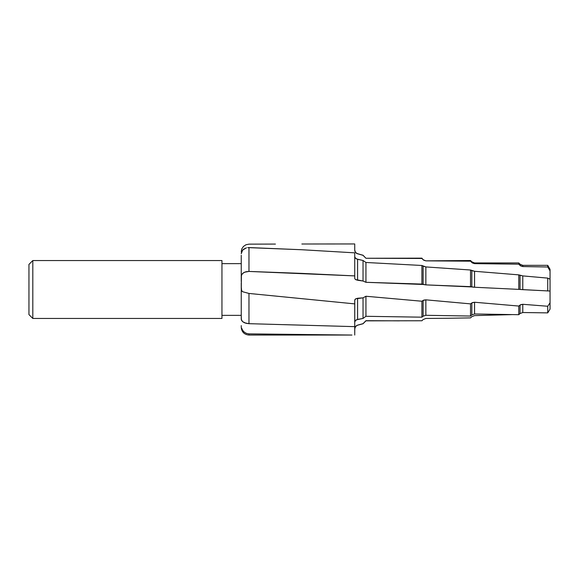 <?xml version="1.0" encoding="UTF-8"?>
<svg xmlns="http://www.w3.org/2000/svg" width="579" height="579" viewBox="0 0 579 579"><rect width="100%" height="100%" fill="white"/><g stroke="black" fill="none" stroke-linecap="round" stroke-linejoin="round"><path stroke-width="0.87" d="M221.952 315.36L241.248 315.36L221.952 315.36M241.248 263.64L221.952 263.64L241.248 263.64M32.808 318.45L221.952 318.45L221.952 260.55L32.808 260.55L32.808 318.45L32.808 260.55L28.95 264.408L28.95 314.592L32.808 318.45L28.95 314.592L28.95 264.408L32.808 260.55L221.952 260.55L221.952 318.45L32.808 318.45M351.938 335.046L248.97 335.046L351.938 335.046L248.97 333.873L248.97 335.046L248.97 333.873L351.938 335.046M357.598 325.21L363.033 323.675L365.942 320.694L399.51 320.846L365.942 320.694L363.033 323.675L357.598 325.13L355.644 326.382L354.732 328.908L354.732 335.046L354.782 328.293L355.506 326.563L357.598 325.13L363.033 323.755L365.942 320.846L421.896 320.766L423.119 319.572L421.896 320.766L365.942 320.846L363.033 323.755L357.598 325.21A3.858 3.858 0 0 0 354.732 328.937L354.732 328.402M354.732 328.937L354.732 303.881L248.97 293.444L248.97 323.683L354.732 326.643L354.782 299.886L355.506 298.93L357.598 298.257L357.598 319.442L355.528 320.426L354.732 322.141L355.492 320.462L356.418 319.818L363.033 318.443L363.033 297.845L357.598 298.257L357.598 319.442L363.033 318.443L365.942 316.293L365.942 296.253L363.033 297.845L363.033 318.443L365.942 316.293L421.896 317.183L421.896 301.232L365.942 296.253L365.942 316.293L421.896 317.183L423.119 316.192L423.119 300.436L421.896 301.232L421.896 317.183L423.119 316.192L423.119 300.436L425.854 299.835L425.854 315.294L423.119 316.192L425.854 315.294L470.532 316.054L470.532 303.874L425.854 299.835L425.854 315.294L470.532 316.054L471.834 314.925L471.834 302.933L470.532 303.874L470.532 316.054L471.834 314.925L471.834 302.933L474.563 302.245L474.563 313.97L471.834 314.925L474.563 313.97L518.784 314.694L518.784 306.052L474.563 302.245L474.563 313.97L518.784 314.694L520.043 313.536L520.043 305.061L518.784 306.052L518.784 314.694L520.043 313.536L520.043 305.061L522.779 304.293L522.779 312.53L520.043 313.536L522.779 312.53L547.734 312.877L547.734 306.255L522.779 304.293L522.779 312.53L547.734 312.877L550.05 309.085L550.05 302.795L547.734 306.255L547.734 312.877L550.05 309.085L550.05 291.324M423.119 319.572L425.854 318.45L448.197 318.262L425.854 318.45L423.119 319.572M470.532 317.885L448.197 318.262L470.532 317.885L471.834 316.677L470.532 317.885M512.553 314.592L474.563 315.598L471.834 316.677L474.563 315.598L510.396 314.665M354.732 302.651L354.732 300.248L355.644 298.829L363.033 297.845L365.942 296.253L421.896 301.232L423.698 300.132L425.854 299.835L470.532 303.874L472.413 302.6L474.563 302.245L518.784 306.052L520.63 304.692L522.779 304.293L547.734 306.255L550.05 302.795L550.05 291.042L547.734 290.919L547.734 278.115L547.734 290.919L520.637 289.507L520.043 289.442L520.043 275.343L518.784 274.866L518.784 289.297L518.784 274.866L474.563 271.283L474.563 287.249L473.086 287.133L471.834 286.938L471.834 270.625L470.532 270.002L470.532 286.648L470.532 270.002L425.854 266.933L425.854 284.882L423.119 284.47L423.119 266.188L421.896 265.479L421.896 284.079L421.896 265.479L365.942 262.475L365.942 282.306L365.942 262.475L363.033 260.485L363.033 281.025L363.033 260.485L356.671 258.987L355.644 258.386L354.732 256.736L355.506 258.263L357.598 259.283L357.598 280.236L363.033 281.025L365.942 282.306L423.119 284.47L423.119 266.188L425.854 266.933L425.854 284.882L471.834 286.938L471.834 270.625L474.563 271.283L474.563 287.249L520.043 289.442L520.043 275.343L522.779 275.901L522.779 289.652L550.05 291.042L550.05 279.201L547.734 278.115L522.779 275.901L522.779 289.652L520.362 289.478M357.598 253.841L355.492 252.386L354.732 250.085L355.188 251.908L356.447 253.312L363.033 255.317L365.942 258.263L421.896 258.466L423.712 260.188L425.854 260.854L423.119 259.703L421.896 258.154L365.942 258.263L363.033 255.245L357.598 253.79L363.033 255.317L365.942 258.263L421.896 258.466L423.119 259.703L425.854 260.854L470.532 261.18L472.421 262.975L474.563 263.64L471.834 262.49L471.834 261.809L470.532 260.514L470.532 261.18L470.532 260.514L425.854 260.854L470.532 261.18L471.834 262.49L471.834 261.809L474.563 262.946L474.563 263.64L518.784 264.183L520.637 265.906L522.779 266.564L520.043 265.428L520.043 264.205L518.784 262.946L518.784 264.183L518.784 262.946L474.563 262.946L474.563 263.64L518.784 264.183L520.043 265.428L520.043 264.205L522.779 265.334L522.779 266.564L547.734 266.999L550.05 270.871L550.05 269.351L547.734 265.334L547.734 266.999L547.734 265.334L522.779 265.334L522.779 266.564L547.734 266.999L550.05 270.871L550.05 278.629L550.05 269.416M550.05 291.042L550.05 279.201L547.734 278.115L522.779 275.901L518.784 274.866L474.563 271.283L470.532 270.002L425.854 266.933L421.896 265.479L365.942 262.475L363.033 260.485L357.598 259.283L357.598 280.236L355.528 279.577L354.732 278.535L354.732 252.842L301.891 249.744L248.97 247.566L248.97 271.435L354.732 275.901L354.732 252.842L301.891 249.744L247.718 247.602L248.97 247.566L248.97 271.435L244.606 272.195L242.492 273.577L241.392 275.401L241.248 294.219M354.732 243.954L354.732 250.085L354.732 243.954L301.862 244.005L346.676 243.954M275.423 244.07L248.97 244.15L275.423 244.07M241.248 257.966L241.248 255.267M241.248 272.543L241.248 281.589M241.248 316.416L241.248 313.738M241.248 325.637L241.248 326.657M241.248 282.907L241.248 284.303M354.732 326.643L248.97 323.683L244.606 322.829L242.492 321.577L241.248 319.195L241.248 290.028L242.652 291.736L241.334 290.455L241.248 287.944A12.868 0.926 177.9 0 0 241.385 287.937L241.595 290.861L241.385 287.937A12.868 0.926 -2.1 0 1 241.248 287.944L241.248 284.318M241.248 315.598L241.392 320.021L242.492 321.577L245.952 323.27L248.97 323.683L248.97 293.444L242.652 291.736L248.97 293.444L354.732 303.881L354.732 300.248M520.043 289.442L474.563 287.249L470.532 286.648L425.854 284.882L421.896 284.079L365.942 282.306L363.033 281.025L355.492 279.548L354.732 278.535L354.732 275.901L301.862 273.397L248.97 271.435L245.952 271.746L243.441 272.81L241.805 274.453L241.248 276.393L241.248 256.056M241.602 251.793L243.426 249.303L246.509 247.812L242.652 250.048L241.248 253.689L241.595 251.785M248.97 244.15L245.952 244.758L243.441 246.437L241.805 248.876L241.248 251.699L241.805 248.876L243.441 246.437L245.952 244.758L248.97 244.15M241.248 261.1L241.248 262.367M241.248 308.817L241.248 308.448M241.602 328.061L242.652 330.334L244.338 332.18L246.509 333.41L248.97 333.873L246.509 333.41L244.338 332.18L242.652 330.334L241.602 328.061M357.598 253.79C355.803 253.189 354.847 251.945 354.732 250.063M248.97 335.046C244.28 334.59 241.711 332.013 241.248 327.33"/></g></svg>
